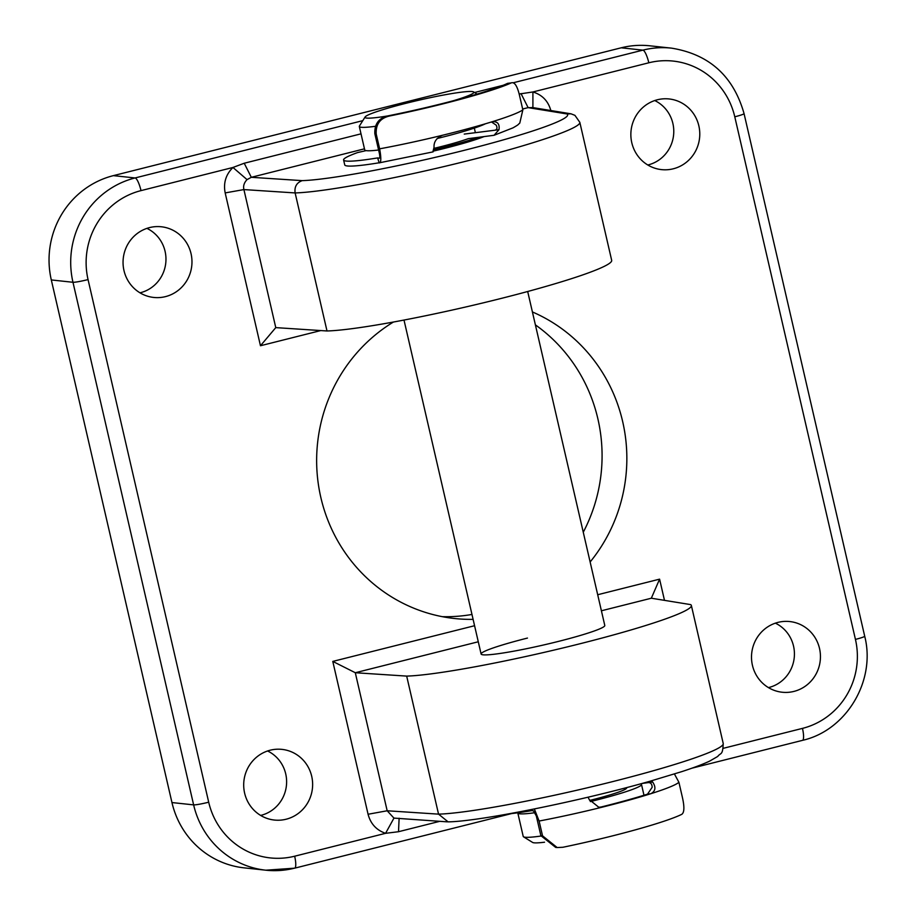 <?xml version="1.0" encoding="UTF-8"?>
<svg xmlns="http://www.w3.org/2000/svg" width="916" height="916" viewBox="0 0 916 916"><rect width="100%" height="100%" fill="white"/><g stroke="black" fill="none" stroke-linecap="round" stroke-linejoin="round"><path stroke-width="1.37" d="M364.476 148.827L251.316 177.303L247.034 179.616C244.08 182.765 243.038 186.074 243.908 189.578L275.773 327.619L327.001 330.974A152.319 12.595 -13 0 0 494.72 300.047A152.319 12.595 -13 0 0 611.682 260.35L579.817 122.309L574.927 115.347L571.011 113.813L567.061 113.962L528.12 107.63L522.647 109.015M752.437 665.337A35.541 34.453 96.1 0 0 780.466 692.004A35.541 34.453 96.1 0 0 819.511 648.448A35.541 34.453 96.1 0 0 788.069 621.414A35.541 34.453 96.1 0 0 752.437 665.337M768.444 687.607A34.27 33.216 96.1 0 0 793.531 646.089A34.27 33.216 96.1 0 0 775.383 623.155M631.788 142.724A35.541 34.453 96.1 0 0 659.818 169.391A35.541 34.453 96.1 0 0 698.851 125.847A35.541 34.453 96.1 0 0 667.42 98.814A35.541 34.453 96.1 0 0 631.788 142.724M647.795 164.994A34.27 33.216 96.1 0 0 672.882 123.477A34.27 33.216 96.1 0 0 654.734 100.542M244.629 793.153A35.541 34.453 96.1 0 0 272.659 819.82A35.541 34.453 96.1 0 0 311.703 776.276A35.541 34.453 96.1 0 0 280.262 749.242A35.541 34.453 96.1 0 0 244.629 793.153M260.636 815.423A34.27 33.216 96.1 0 0 285.723 773.905A34.27 33.216 96.1 0 0 267.575 750.971M123.981 270.552A35.541 34.453 96.1 0 0 152.01 297.219A35.541 34.453 96.1 0 0 191.043 253.663A35.541 34.453 96.1 0 0 159.602 226.63A35.541 34.453 96.1 0 0 123.981 270.552M139.988 292.822A34.27 33.216 96.1 0 0 165.075 251.305A34.27 33.216 96.1 0 0 146.926 228.37M433.772 151.014A63.467 5.244 -13 0 0 444.603 148.381A63.467 5.244 -13 0 0 483.808 136.69M527.467 638.074A63.467 5.244 -13 0 0 481.106 654.013A63.467 5.244 -13 0 0 558.428 641.406A63.467 5.244 -13 0 0 604.789 625.456L527.685 291.494M478.278 641.773L355.305 672.733L406.681 676.1A152.319 12.595 -13 0 0 580.091 643.73A152.319 12.595 -13 0 0 691.362 605.476A152.319 12.595 -13 0 0 690.675 604.617L651.333 598.217L601.4 610.789M535.391 324.871A159.934 155.044 -83.9 0 1 597.885 418.852A159.934 155.044 -83.9 0 1 583.263 532.23M471.969 614.453A159.934 155.044 -83.9 0 1 442.302 616.674M393.422 322.031A159.934 155.044 96.1 0 0 320.84 497.48A159.934 155.044 96.1 0 0 454.622 618.518A159.934 155.044 96.1 0 0 473.103 619.365M590.133 561.989A159.934 155.044 96.1 0 0 622.651 421.509A159.934 155.044 96.1 0 0 532.402 311.944M294.414 868.196A86.31 83.677 -83.9 0 1 265.835 870.2L244.16 867.864A86.31 83.677 -83.9 0 1 171.956 802.553L51.307 279.941A86.31 83.677 -83.9 0 1 113.389 175.632L621.197 47.804A86.31 83.677 -83.9 0 1 649.788 45.8L671.462 48.136A86.31 83.677 -83.9 0 0 642.872 50.14L621.197 47.804M320.749 330.573L260.465 345.744L225.176 192.91C223.241 183.017 225.828 174.532 232.962 167.468L244.217 163.243L361.019 133.839M439.669 821.354L398.517 831.717L385.579 833.32C376.43 830.171 370.591 823.805 368.072 814.255L332.783 661.409L474.568 625.72M597.69 594.736L659.589 579.152L664.489 600.358M519.177 94.027L532.906 91.966C542.329 94.863 548.341 101.172 550.94 110.905M406.681 676.1L438.546 814.141A152.319 12.595 -13 0 0 611.968 781.783A152.319 12.595 -13 0 0 723.228 743.517C722.747 755.769 720.755 752.402 717.72 756.456L709.66 761.104C703.041 764.219 693.71 767.734 681.687 771.661L649.81 781.291C581.03 800.916 480.087 821.4 448.119 821.87L438.546 814.141L387.17 810.774L393.96 818.102L447.26 821.847M651.333 598.217L659.589 579.152M332.783 661.409L355.293 672.722L387.17 810.774L368.072 814.255M327.001 330.974L295.135 192.933C294.299 186.795 296.647 182.708 302.177 180.635A142.163 11.759 -13 0 0 463.794 150.442A142.163 11.759 -13 0 0 567.061 113.962M275.773 327.619L260.465 345.744M398.517 831.717L399.124 818.228M247.034 179.616L232.962 167.468L141.007 190.62A73.623 71.368 96.1 0 0 88.051 279.586L208.699 802.198A73.623 71.368 96.1 0 0 294.666 856.208L385.579 833.32L393.96 818.102M723.285 748.315L802.473 728.38A73.623 71.368 96.1 0 0 855.441 639.402L734.781 116.801A73.623 71.368 96.1 0 0 648.814 62.792L532.906 91.966L532.906 107.664L528.12 107.63L521.009 93.569M302.177 180.635L251.316 177.303L244.217 163.243M540.875 835.655L542.535 835.827L557.168 847.552L555.657 847.392L540.875 835.655L536.318 815.938L533.444 810.832L531.612 810.637A86.31 7.133 167 0 1 508.265 813.935M588.049 797.195L589.263 799.576L598.938 807.385L602.293 807.145A101.55 8.393 -13 0 0 650.887 793.691C655.547 791.149 656.142 787.256 652.65 782.012L651.436 780.833M557.168 847.552L562.882 847.266A101.55 8.393 167 0 0 681.802 814.313C684.378 812.503 684.55 806.767 682.328 797.08L678.916 782.298A101.55 8.393 167 0 1 650.887 793.691L647.509 794.149L652.146 787.336C652.077 784.222 650.841 782.63 648.448 782.585L642.093 783.443M647.509 794.149A96.466 7.981 167 0 1 601.045 807.019L602.293 807.145A101.55 8.393 167 0 1 539.112 821.034L534.36 808.954M598.308 807.305L601.045 807.019M674.428 773.986L678.916 782.298M542.535 835.827L539.112 821.034M531.612 810.637L531.36 809.549M434.07 148.346A48.239 3.985 -13 0 0 468.316 138.648L494.067 135.282L498.991 129.694C499.804 123.946 497.548 121.301 492.201 121.736A101.55 8.393 167 0 1 442.428 135.282C436.474 137.904 433.68 141.923 434.047 147.361L432.856 151.873M464.252 134.091L494.995 130.209A91.394 7.557 -13 0 0 495.751 129.958M389.437 116.023C380.083 118.244 375.675 124.244 376.213 134.034L374.85 133.782C374.358 123.969 378.823 117.981 388.247 115.805L389.437 116.023A101.55 8.393 -13 0 0 511.265 82.887L507.567 83.356L511.265 82.887C514.46 81.719 517.185 85.783 519.429 95.081L522.853 109.874L519.773 123.122C517.322 125.068 519.841 123.9 513.006 127.851L494.067 135.282M374.85 133.782L379.407 153.51C380.003 156.831 379.9 158.388 379.121 158.182A91.394 7.557 -13 0 0 379.384 158.136M495.384 130.118L494.995 130.209C497.113 129.488 497.514 127.805 496.197 125.16L491.491 121.954M507.567 83.356A96.466 7.981 167 0 1 388.247 115.805M366.137 150.613L357.618 152.56A86.31 7.133 -13 0 0 343.592 159.968A86.31 7.133 -13 0 0 377.61 157.918L379.201 162.853L433.096 151.873M343.592 159.968L344.737 164.891A86.31 7.133 -13 0 0 378.743 162.842C381.148 163.609 381.445 158.937 379.636 148.827A101.55 8.393 -13 0 0 442.428 135.282M376.213 134.034L379.636 148.827M379.258 158.182L377.61 157.918M493.163 121.53L492.201 121.736A101.55 8.393 -13 0 0 522.853 109.874M544.551 842.216A55.853 4.614 167 0 1 532.62 842.445L523.528 836.812A63.467 5.244 -13 0 0 540.967 836.045M517.815 812.79A63.467 5.244 -13 0 0 517.815 813.019L523.219 836.434A63.467 5.244 -13 0 0 523.528 836.812M453.202 100.783A55.853 4.614 -13 0 0 472.713 93.569A55.853 4.614 -13 0 0 473.595 91.909A55.853 4.614 -13 0 0 422.299 99.42A55.853 4.614 -13 0 0 366.182 116.034A55.853 4.614 -13 0 0 365.129 116.95A55.853 4.614 -13 0 0 387.651 115.943M375.331 126.316A63.467 5.244 167 0 1 359.312 126.477A63.467 5.244 167 0 1 359.427 126.007L365.129 116.95M359.312 126.477L364.717 149.892A63.467 5.244 -13 0 0 378.594 150.006M437.104 138.511A63.467 5.244 -13 0 0 485.388 123.797M434.024 149.651A63.467 5.244 -13 0 0 478.232 137.4M589.675 800.435A48.239 3.985 -13 0 0 625.662 789.031A48.239 3.985 -13 0 0 626.647 787.886L626.59 787.611M517.815 813.019A63.467 5.244 -13 0 0 535.162 812.675M590.328 801.592A63.467 5.244 -13 0 0 640.181 785.974A63.467 5.244 -13 0 0 641.498 784.462A63.467 5.244 -13 0 0 640.605 783.856M579.817 122.309A152.319 12.595 167 0 1 468.545 160.575A152.319 12.595 167 0 1 295.135 192.933L243.908 189.578L225.176 192.91M171.956 802.553L193.631 804.878L72.971 282.277L51.307 279.941M113.389 175.632L135.064 177.956L362.816 120.637M474.557 92.505L503.124 85.314M513.189 82.784L642.872 50.14A12.698 2.931 75.9 0 1 648.814 62.792M294.666 856.208A12.698 2.931 75.9 0 1 294.666 868.173L265.835 870.2A86.31 83.677 -83.9 0 1 193.631 804.878A12.698 1.053 -13 0 0 208.699 802.198M88.051 279.586A12.698 1.053 -13 0 1 72.971 282.277A86.31 83.677 -83.9 0 1 135.064 177.956A12.698 2.931 75.9 0 1 141.007 190.62M802.473 728.38A12.698 2.931 75.9 0 1 802.473 740.357C846.464 730.464 876.131 680.599 864.704 636.219L744.055 113.607C733.418 76.074 709.224 54.25 671.462 48.136M855.441 639.402A12.698 1.053 -13 0 0 864.704 636.219M734.781 116.801A12.698 1.053 -13 0 0 744.055 113.607M648.448 782.585L652.65 782.012M498.991 129.694L494.995 130.209M691.362 605.476L723.228 743.517M294.666 868.173L511.54 813.591M691.901 768.192L802.473 740.357M531.978 107.47L571.011 113.813M481.106 654.013L404.002 320.05M643.982 795.248L641.498 784.462M475.381 132.683L474.328 128.091M473.595 91.909L477.121 94.096"/></g></svg>
